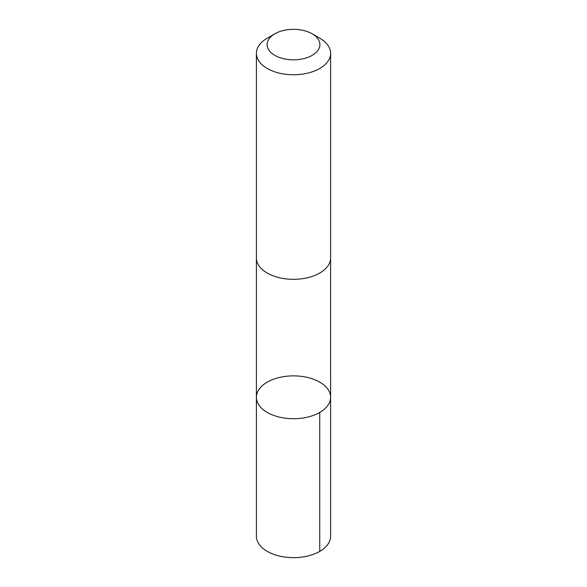 <?xml version="1.0" encoding="UTF-8"?>
<svg xmlns="http://www.w3.org/2000/svg" width="587" height="587" viewBox="0 0 587 587"><rect width="100%" height="100%" fill="white"/><g stroke="black" fill="none" stroke-linecap="round" stroke-linejoin="round"><path stroke-width="0.88" d="M292.92 375.871A37.106 21.418 180 0 1 330.606 397.289A37.106 21.418 180 0 1 293.5 418.714A37.106 21.418 180 0 1 256.394 397.289A37.106 21.418 180 0 1 292.92 375.871M256.394 536.232A37.106 21.425 0 0 0 294.08 557.65A37.106 21.425 0 0 0 330.606 536.232L330.606 397.289A37.106 21.418 180 0 1 293.5 418.714A37.106 21.418 180 0 1 256.394 397.289L256.394 536.232M274.833 33.811L267.261 38.184A37.106 21.425 0 0 0 256.394 53.336L256.394 257.898A37.106 21.425 0 0 0 294.08 279.324A37.106 21.425 0 0 0 330.606 257.898L330.606 53.336A37.106 21.425 0 0 0 319.739 38.184L312.167 33.811A26.393 15.24 0 0 0 274.833 33.811A26.393 15.24 0 0 0 269.198 50.533A26.393 15.24 0 0 0 293.911 59.823A26.393 15.24 0 0 0 317.963 50.313A26.393 15.24 0 0 0 312.167 33.811M256.394 53.336A37.106 21.425 0 0 0 294.08 74.754A37.106 21.425 0 0 0 330.606 53.336M319.739 551.376L319.739 412.434M256.402 258.331L256.394 397.289M330.598 258.331L330.606 397.289"/></g></svg>
